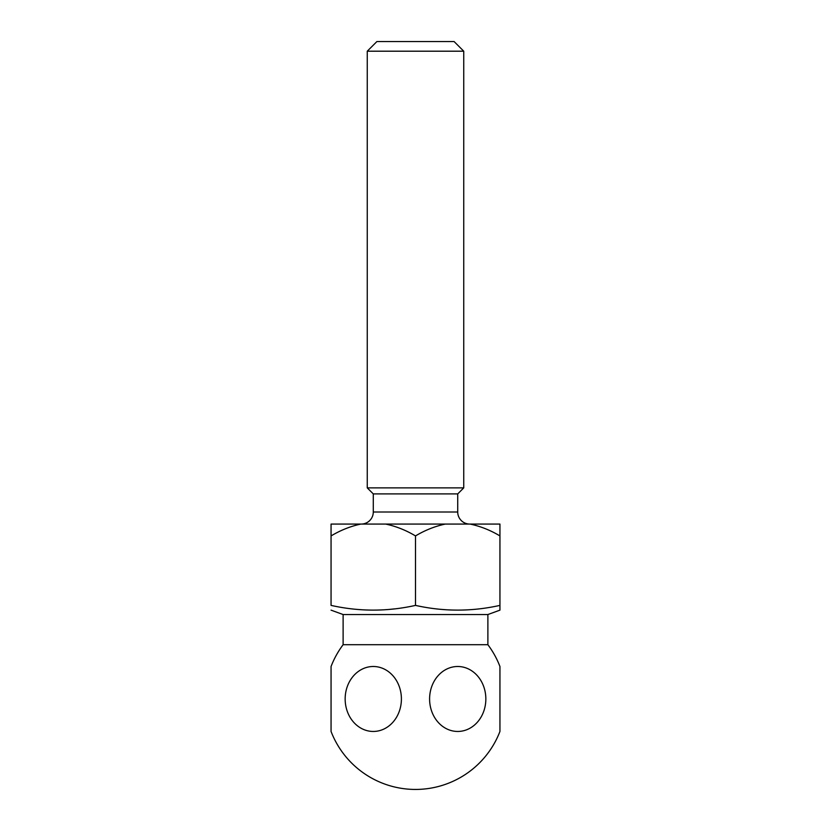 <?xml version="1.0" encoding="UTF-8"?>
<svg xmlns="http://www.w3.org/2000/svg" width="831" height="831" viewBox="0 0 831 831"><rect width="100%" height="100%" fill="white"/><g stroke="black" fill="none" stroke-linecap="round" stroke-linejoin="round"><path stroke-width="1.25" d="M487.88 644.7L343.12 644.7A90.475 90.475 0 0 0 331.06 666.493L331.06 731.457A90.475 90.475 0 0 0 499.94 731.457L499.94 666.493A90.475 90.475 0 0 0 487.88 644.7L487.88 614.535L499.94 610.151L499.94 605.394C471.79 611.678 443.65 611.678 415.5 605.394C387.35 611.678 359.21 611.678 331.06 605.394L331.06 535.922C340.648 530.199 350.578 526.241 360.872 524.07L499.94 524.07L499.94 535.922C490.498 530.261 480.567 526.303 470.128 524.07M345.156 698.975A32.482 28.129 90 0 1 373.285 666.493A32.482 28.129 90 0 1 401.404 698.975A32.482 28.129 90 0 1 373.285 731.457A32.482 28.129 90 0 1 345.156 698.975M429.596 698.975A32.482 28.129 -90 0 1 457.725 666.493A32.482 28.129 -90 0 1 485.844 698.975A32.482 28.129 -90 0 1 457.725 731.457A32.482 28.129 -90 0 1 429.596 698.975M343.12 644.7L343.12 614.535L487.88 614.535M343.12 614.535L331.06 610.151M376.9 41.55L454.1 41.55L463.75 51.2L367.25 51.2L376.9 41.55M373.285 512L457.725 512L457.725 493.905L373.285 493.905L373.285 512A12.06 12.06 0 0 1 361.215 524.07M457.725 512A12.06 12.06 0 0 0 469.785 524.07M457.725 493.905L463.75 487.88L463.75 51.2M373.285 493.905L367.25 487.88L463.75 487.88M367.25 487.88L367.25 51.2M331.06 535.922L331.06 524.07L360.872 524.07M385.688 524.07C396.117 526.303 406.058 530.261 415.5 535.922C425.088 530.199 435.018 526.241 445.312 524.07M499.94 605.394L499.94 535.922M415.5 605.394L415.5 535.922M499.94 609.414L499.94 610.151M441.853 609.435L446.86 609.809M357.683 609.455L362.472 609.809M389.303 609.414L394.289 608.905"/></g></svg>
